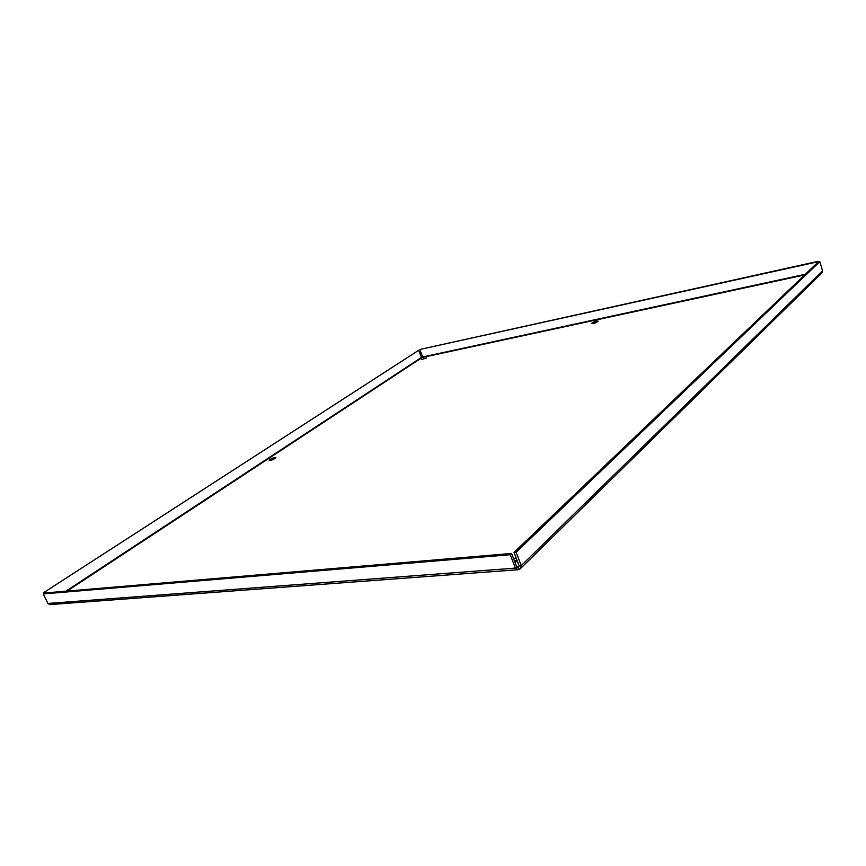 <?xml version="1.0" encoding="UTF-8"?>
<svg xmlns="http://www.w3.org/2000/svg" width="866" height="866" viewBox="0 0 866 866"><rect width="100%" height="100%" fill="white"/><g stroke="black" fill="none" stroke-linecap="round" stroke-linejoin="round"><path stroke-width="1.3" d="M270.084 459.391C272.898 457.833 274.825 457.237 275.853 457.616C273.883 459.478 271.664 460.398 269.185 460.366L270.084 459.391M516.98 560.215L514.404 560.832M513.538 558.548L516.114 557.942M517.327 561.125L514.999 562.38M421.439 359.563L426.646 357.961L421.439 359.563M592.052 322.953C594.661 321.502 596.706 320.907 598.157 321.178C596.436 322.758 594.271 323.538 591.673 323.516L592.052 322.953M517.619 569.763L49.73 604.598L47.922 603.44L43.3 593.924L510.258 554.716L515.378 568.118L518.344 569.709L520.109 568.93L521.235 565.65L516.136 552.248L819.821 261.64L822.57 270.841L822.018 272.801L520.823 568.248M43.3 593.924L44.761 592.972L511.579 553.45L510.258 554.716M517.305 567.089L518.214 567.024L516.699 566.829L511.579 553.45M516.699 566.829L515.378 568.118L47.922 603.44M518.766 566.591L518.214 567.024L519.102 569.341M804.644 274.944L422.175 357.485L421.45 357.463L418.689 350.275L43.95 592.463L44.328 593.253M45.303 592.929L45.032 592.376M418.689 350.275L43.95 592.463M817.645 262.539L817.45 261.878L420.692 349.29L818.002 261.359L818.197 262.008L819.821 261.64M67.083 591.088L422.175 357.485L422.705 356.954L419.945 349.777M817.45 261.878L818.002 261.359M518.528 566.829L519.124 565.812L514.014 552.432L818.208 261.997M519.124 565.812L521.235 565.65L822.57 270.841M514.014 552.432L516.136 552.248M65.87 591.186L421.45 357.463M422.705 356.954L805.358 274.273M518.214 567.024L518.972 566.277"/></g></svg>
